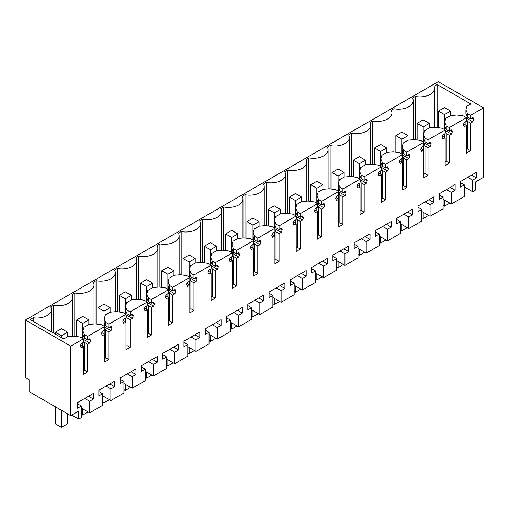 <?xml version="1.0" encoding="UTF-8"?>
<svg xmlns="http://www.w3.org/2000/svg" width="509" height="509" viewBox="0 0 509 509"><rect width="100%" height="100%" fill="white"/><g stroke="black" fill="none" stroke-linecap="round" stroke-linejoin="round"><path stroke-width="0.76" d="M472.619 191.708L472.619 180.141L476.418 177.946L476.418 172.297L460.588 181.439L460.588 187.089L464.386 184.894L464.386 196.461L451.343 203.994L451.343 192.427L455.141 190.232L455.141 184.582L439.305 193.725L439.305 199.375L443.104 197.18L443.104 208.747L430.067 216.274L430.067 204.707L433.865 202.518L433.865 196.868L418.029 206.011L418.029 211.661L421.827 209.466L421.827 221.033L408.784 228.56L408.784 216.993L412.583 214.804L412.583 209.154L396.746 218.297L396.746 223.941L400.551 221.752L400.551 233.319L387.508 240.846L387.508 229.279L391.306 227.084L391.306 221.434L375.47 230.577L375.47 236.227L379.269 234.038L379.269 245.599L366.226 253.132L366.226 241.565L370.03 239.37L370.03 233.72L354.194 242.863L354.194 248.513L357.992 246.318L357.992 257.885L344.949 265.418L344.949 253.851L348.748 251.656L348.748 246.006L332.911 255.149L332.911 260.799L336.71 258.604L336.71 270.171L323.673 277.704L323.673 266.137L327.472 263.942L327.472 258.292L311.635 267.435L311.635 273.085L315.434 270.89L315.434 282.457L302.391 289.99L302.391 278.423L306.189 276.228L306.189 270.578L290.353 279.721L290.353 285.371L294.157 283.176L294.157 294.743L281.114 302.27L281.114 290.709L284.913 288.514L284.913 282.864L269.076 292.007L269.076 297.657L272.875 295.462L272.875 307.029L259.832 314.556L259.832 302.989L263.637 300.8L263.637 295.15L247.8 304.293L247.8 309.943L251.599 307.748L251.599 319.315L238.556 326.842L238.556 315.275L242.354 313.08L242.354 307.436L226.518 316.573L226.518 322.222L230.316 320.034L230.316 331.601L217.279 339.128L217.279 327.561L221.078 325.366L221.078 319.716L205.242 328.859L205.242 334.508L209.04 332.313L209.04 343.88L195.997 351.414L195.997 339.847L199.795 337.652L199.795 332.002L183.959 341.145L183.959 346.794L187.764 344.599L187.764 356.166L174.721 363.7L174.721 352.133L178.519 349.938L178.519 344.288L162.683 353.431L162.683 359.08L166.481 356.885L166.481 368.452L153.438 375.986L153.438 364.419L157.243 362.223L157.243 356.574L141.407 365.716L141.407 371.366L145.205 369.171L145.205 380.738L132.162 388.272L132.162 376.705L135.96 374.509L135.96 368.86L120.124 378.002L120.124 383.652L123.929 381.457L123.929 393.024L110.886 400.551L110.886 388.984L114.684 386.795L114.684 381.146L98.848 390.288L98.848 395.938L102.646 393.743L102.646 405.31L89.603 412.837L89.603 401.27L93.401 399.081L93.401 393.432L77.572 402.574L77.572 408.218L81.37 406.029L81.37 417.596L78.736 419.111L78.736 411.043L70.745 415.656L70.745 346.158L83.419 338.835L83.419 342.436L81.23 343.702L80.32 346.05L81.23 347.889L83.419 346.629L83.419 374.287L87.554 371.901L87.554 344.243L89.743 342.977L90.653 340.629L89.743 338.79L87.554 340.05L87.554 336.449L104.695 326.549L104.695 330.156L102.506 331.416L101.596 333.77L102.506 335.609L104.695 334.343L104.695 362.001L108.831 359.615L108.831 331.957L111.019 330.691L111.935 328.343L111.019 326.504L108.831 327.764L108.831 324.163L125.977 314.269L125.977 317.87L123.789 319.13L122.879 321.484L123.789 323.323L125.977 322.057L125.977 349.721L130.113 347.329L130.113 319.671L132.302 318.405L133.212 316.057L132.302 314.218L130.113 315.485L130.113 311.877L147.254 301.983L147.254 305.585L145.065 306.844L144.155 309.198L145.065 311.037L147.254 309.771L147.254 337.435L151.389 335.049L151.389 307.385L153.578 306.119L154.488 303.771L153.578 301.932L151.389 303.199L151.389 299.597L168.536 289.697L168.536 293.299L166.348 294.565L165.431 296.912L166.348 298.751L168.536 297.485L168.536 325.149L172.666 322.763L172.666 295.099L174.854 293.839L175.77 291.485L174.854 289.646L172.666 290.913L172.666 287.311L189.812 277.411L189.812 281.013L187.624 282.279L186.714 284.626L187.624 286.465L189.812 285.199L189.812 312.863L193.948 310.477L193.948 282.813L196.137 281.553L197.047 279.199L196.137 277.36L193.948 278.627L193.948 275.025L211.089 265.125L211.089 268.727L208.9 269.993L207.99 272.34L208.9 274.179L211.089 272.919L211.089 300.577L215.224 298.191L215.224 270.527L217.413 269.267L218.329 266.913L217.413 265.074L215.224 266.341L215.224 262.739L232.371 252.839L232.371 256.441L230.183 257.707L229.273 260.054L230.183 261.893L232.371 260.633L232.371 288.291L236.507 285.905L236.507 258.248L238.696 256.981L239.605 254.634L238.696 252.795L236.507 254.055L236.507 250.453L253.647 240.553L253.647 244.155L251.459 245.421L250.549 247.775L251.459 249.607L253.647 248.347L253.647 276.005L257.783 273.619L257.783 245.962L259.972 244.695L260.882 242.348L259.972 240.509L257.783 241.769L257.783 238.167L274.93 228.267L274.93 231.875L272.741 233.135L271.825 235.489L272.741 237.328L274.93 236.061L274.93 263.719L279.059 261.333L279.059 233.676L281.248 232.409L282.164 230.062L281.248 228.223L279.059 229.483L279.059 225.881L296.206 215.988L296.206 219.589L294.017 220.849L293.108 223.203L294.017 225.042L296.206 223.775L296.206 251.44L300.342 249.047L300.342 221.39L302.531 220.123L303.44 217.776L302.531 215.937L300.342 217.203L300.342 213.595L317.482 203.702L317.482 207.303L315.294 208.563L314.384 210.917L315.294 212.756L317.482 211.489L317.482 239.154L321.618 236.768L321.618 209.104L323.807 207.844L324.717 205.49L323.807 203.651L321.618 204.917L321.618 201.316L338.765 191.416L338.765 195.017L336.576 196.283L335.66 198.631L336.576 200.47L338.765 199.204L338.765 226.868L342.901 224.482L342.901 196.818L345.089 195.558L345.999 193.204L345.089 191.365L342.901 192.631L342.901 189.03L360.041 179.13L360.041 182.731L357.852 183.997L356.943 186.345L357.852 188.184L360.041 186.924L360.041 214.582L364.177 212.196L364.177 184.532L366.365 183.272L367.275 180.918L366.365 179.079L364.177 180.345L364.177 176.744L381.324 166.844L381.324 170.445L379.135 171.711L378.219 174.059L379.135 175.898L381.324 174.638L381.324 202.296L385.453 199.91L385.453 172.252L387.642 170.986L388.558 168.638L387.642 166.799L385.453 168.059L385.453 164.458L402.6 154.558L402.6 158.159L400.411 159.425L399.501 161.773L400.411 163.612L402.6 162.352L402.6 190.01L406.736 187.624L406.736 159.966L408.924 158.7L409.834 156.352L408.924 154.513L406.736 155.773L406.736 152.172L423.876 142.272L423.876 145.879L421.687 147.139L420.778 149.493L421.687 151.332L423.876 150.066L423.876 177.724L428.012 175.338L428.012 147.68L430.2 146.414L431.11 144.066L430.2 142.227L428.012 143.487L428.012 139.886L445.159 129.992L445.159 133.593L442.97 134.853L442.054 137.207L442.97 139.046L445.159 137.78L445.159 165.444L449.294 163.052L449.294 135.394L451.483 134.128L452.393 131.78L451.483 129.941L449.294 131.207L449.294 127.6L466.435 117.706L466.435 121.307L464.246 122.567L463.336 124.921L464.246 126.76L466.435 125.494L466.435 153.158L470.57 150.772L470.57 123.108L472.759 121.842L473.669 119.494L472.759 117.655L470.57 118.921L470.57 115.32L483.55 107.825L483.55 177.323L475.253 182.114L475.253 190.188L472.619 191.708L464.386 186.949M473.135 117.77L472.759 117.655M451.858 130.056L451.483 129.941M430.576 142.342L430.2 142.227M409.3 154.628L408.924 154.513M388.023 166.914L387.642 166.799M366.741 179.2L366.365 179.079M345.465 191.486L345.089 191.365M324.182 203.765L323.807 203.651M302.906 216.051L302.531 215.937M281.63 228.337L281.248 228.223M260.347 240.623L259.972 240.509M239.071 252.909L238.696 252.795M217.788 265.195L217.413 265.074M196.512 277.481L196.137 277.36M175.236 289.761L174.854 289.646M153.953 302.047L153.578 301.932M132.677 314.333L132.302 314.218M111.395 326.619L111.019 326.504M90.118 338.905L89.743 338.79M472.619 180.141L467.726 177.317M70.745 415.656L29.096 391.612L29.096 379.676L25.45 377.57L25.45 320.008L438.255 81.675L483.55 107.825M451.343 203.994L443.104 199.235M464.386 184.894L460.588 182.699M476.418 177.946L471.531 175.121M70.745 346.158L25.45 320.008M83.419 338.835L80.377 337.079L73.996 336.163L67.602 336.735L63.752 338.962L30.088 319.525L33.193 317.731L33.193 321.313M470.57 115.32L467.529 113.564L465.932 109.874L466.931 106.184L470.78 103.963L437.123 84.526L434.018 86.32A14.615 8.437 180 0 1 434.482 88.432A14.615 8.437 180 0 1 415.236 96.436L412.449 98.04A14.615 8.437 180 0 1 413.206 100.718A14.615 8.437 180 0 1 393.96 108.722L391.173 110.326A14.615 8.437 180 0 1 391.924 112.998A14.615 8.437 180 0 1 372.677 121.002L369.897 122.612A14.615 8.437 180 0 1 370.647 125.284A14.615 8.437 180 0 1 351.401 133.288L348.614 134.898A14.615 8.437 180 0 1 349.365 137.57A14.615 8.437 180 0 1 330.118 145.574L327.338 147.184A14.615 8.437 180 0 1 328.089 149.856A14.615 8.437 180 0 1 308.842 157.86L306.055 159.47A14.615 8.437 180 0 1 306.812 162.142A14.615 8.437 180 0 1 287.566 170.146L284.779 171.756A14.615 8.437 180 0 1 285.53 174.428A14.615 8.437 180 0 1 266.283 182.432L263.503 184.042A14.615 8.437 180 0 1 264.254 186.714A14.615 8.437 180 0 1 245.007 194.718L242.22 196.321A14.615 8.437 180 0 1 242.971 199A14.615 8.437 180 0 1 223.731 207.004L220.944 208.607A14.615 8.437 180 0 1 221.695 211.28A14.615 8.437 180 0 1 202.448 219.284L199.662 220.893A14.615 8.437 180 0 1 200.419 223.566A14.615 8.437 180 0 1 181.172 231.57L178.385 233.179A14.615 8.437 180 0 1 179.136 235.852A14.615 8.437 180 0 1 159.89 243.856L157.109 245.465A14.615 8.437 180 0 1 157.86 248.137A14.615 8.437 180 0 1 138.613 256.142L135.827 257.751A14.615 8.437 180 0 1 136.577 260.423A14.615 8.437 180 0 1 117.337 268.428L114.55 270.037A14.615 8.437 180 0 1 115.301 272.709A14.615 8.437 180 0 1 96.055 280.714L93.268 282.317A14.615 8.437 180 0 1 94.025 284.995A14.615 8.437 180 0 1 74.778 292.999L71.992 294.603A14.615 8.437 180 0 1 72.742 297.275A14.615 8.437 180 0 1 53.496 305.279L50.715 306.889A14.615 8.437 180 0 1 51.466 309.561A14.615 8.437 180 0 1 33.193 317.731M466.957 106.68L466.931 107.183M470.57 118.921L467.529 117.165L467.529 113.564M465.932 109.874L465.932 113.641L467.529 117.165M466.829 115.543L466.295 115.238L466.269 114.258M466.435 118.196L472.759 121.842M466.295 115.238L465.932 117.509M466.435 118.826L467.529 121.352L470.57 123.108M470.57 150.772L467.529 149.016L467.529 121.352M467.529 149.016L466.435 149.646M466.435 125.494L463.54 123.827M466.435 117.706L463.394 115.95L457.012 115.028L450.618 115.607L445.655 118.47L445.655 119.462M449.294 127.6L446.253 125.85L444.656 122.16L445.68 118.966M449.294 131.207L446.253 129.451L446.253 125.85M444.656 122.16L444.656 125.92L446.253 129.451M445.547 127.829L445.012 127.524L444.993 126.544M445.159 130.482L451.483 134.128M445.012 127.524L444.656 129.795M445.159 131.112L446.253 133.638L449.294 135.394M449.294 163.052L446.253 161.302L446.253 133.638M446.253 161.302L445.159 161.932M445.159 137.78L442.264 136.113M445.159 129.992L442.117 128.236L435.729 127.314L429.341 127.886L424.372 130.756L424.372 131.748M428.012 139.886L424.97 138.13L423.373 134.446L424.398 131.252M428.012 143.487L424.97 141.737L424.97 138.13M423.373 134.446L423.373 138.206L424.97 141.737M424.271 140.115L423.736 139.803L423.711 138.83M423.876 142.762L430.2 146.414M423.736 139.803L423.373 142.081M423.876 143.398L424.97 145.924L428.012 147.68M428.012 175.338L424.97 173.582L424.97 145.924M424.97 173.582L423.876 174.218M423.876 150.066L420.988 148.393M423.876 142.272L420.841 140.522L414.453 139.6L408.059 140.172L403.096 143.042L403.096 144.034M406.736 152.172L403.694 150.416L402.097 146.732L403.122 143.538M406.736 155.773L403.694 154.017L403.694 150.416M402.097 146.732L402.097 150.492L403.694 154.017M402.994 152.401L402.46 152.089L402.434 151.109M402.6 155.048L408.924 158.7M402.46 152.089L402.097 154.361M402.6 155.684L403.694 158.21L406.736 159.966M406.736 187.624L403.694 185.868L403.694 158.21M403.694 185.868L402.6 186.504M402.6 162.352L399.705 160.679M402.6 154.558L399.559 152.802L393.177 151.886L386.783 152.458L381.82 155.328L381.82 156.32M385.453 164.458L382.418 162.702L380.821 159.018L381.839 155.824M385.453 168.059L382.418 166.303L382.418 162.702M380.821 159.018L380.821 162.778L382.418 166.303M381.712 164.687L381.177 164.375L381.158 163.395M381.324 167.334L387.642 170.986M381.177 164.375L380.821 166.647M381.324 167.964L382.418 170.496L385.453 172.252M385.453 199.91L382.418 198.154L382.418 170.496M382.418 198.154L381.324 198.784M381.324 174.638L378.429 172.965M381.324 166.844L378.282 165.088L371.894 164.165L365.507 164.744L360.537 167.614L360.537 168.606M364.177 176.744L361.135 174.988L359.539 171.304L360.563 168.11M364.177 180.345L361.135 178.589L361.135 174.988M359.539 171.304L359.539 175.064L361.135 178.589M360.436 176.973L359.901 176.661L359.876 175.681M360.041 179.62L366.365 183.272M359.901 176.661L359.539 178.933M360.041 180.25L361.135 182.782L364.177 184.532M364.177 212.196L361.135 210.44L361.135 182.782M361.135 210.44L360.041 211.07M360.041 186.924L357.146 185.251M360.041 179.13L357 177.374L350.618 176.451L344.224 177.03L339.261 179.893L339.261 180.892M342.901 189.03L339.859 187.274L338.262 183.59L339.287 180.396M342.901 192.631L339.859 190.875L339.859 187.274M338.262 183.59L338.262 187.35L339.859 190.875M339.159 189.253L338.619 188.947L338.6 187.967M338.765 191.906L345.089 195.558M338.619 188.947L338.262 191.219M338.765 192.536L339.859 195.062L342.901 196.818M342.901 224.482L339.859 222.726L339.859 195.062M339.859 222.726L338.765 223.356M338.765 199.204L335.87 197.537M338.765 191.416L335.724 189.66L329.342 188.737L322.948 189.316L317.979 192.179L317.979 193.178M321.618 201.316L318.577 199.56L316.986 195.87L318.004 192.676M321.618 204.917L318.577 203.161L318.577 199.56M316.986 195.87L316.986 199.636L318.577 203.161M317.877 201.539L317.342 201.233L317.323 200.253M317.482 204.192L323.807 207.844M317.342 201.233L316.986 203.505M317.482 204.822L318.577 207.348L321.618 209.104M321.618 236.768L318.577 235.012L318.577 207.348M318.577 235.012L317.482 235.642M317.482 211.489L314.594 209.823M317.482 203.702L314.447 201.946L308.06 201.023L301.665 201.602L296.702 204.465L296.702 205.458M300.342 213.595L297.301 211.846L295.704 208.156L296.728 204.962M300.342 217.203L297.301 215.447L297.301 211.846M295.704 208.156L295.704 211.916L297.301 215.447M296.601 213.825L296.066 213.519L296.041 212.539M296.206 216.478L302.531 220.123M296.066 213.519L295.704 215.791M296.206 217.108L297.301 219.633L300.342 221.39M300.342 249.047L297.301 247.298L297.301 219.633M297.301 247.298L296.206 247.928M296.206 223.775L293.311 222.109M296.206 215.988L293.165 214.232L286.783 213.309L280.389 213.888L275.426 216.751L275.426 217.744M279.059 225.881L276.024 224.132L274.427 220.442L275.445 217.248M279.059 229.483L276.024 227.733L276.024 224.132M274.427 220.442L274.427 224.202L276.024 227.733M275.318 226.111L274.784 225.799L274.765 224.825M274.93 228.764L281.248 232.409M274.784 225.799L274.427 228.077M274.93 229.394L276.024 231.919L279.059 233.676M279.059 261.333L276.024 259.584L276.024 231.919M276.024 259.584L274.93 260.214M274.93 236.061L272.035 234.388M274.93 228.267L271.889 226.518L265.501 225.595L259.113 226.168L254.144 229.037L254.144 230.03M257.783 238.167L254.742 236.411L253.145 232.728L254.169 229.534M257.783 241.769L254.742 240.019L254.742 236.411M253.145 232.728L253.145 236.488L254.742 240.019M254.042 238.397L253.507 238.085L253.482 237.111M253.647 241.043L259.972 244.695M253.507 238.085L253.145 240.356M253.647 241.68L254.742 244.205L257.783 245.962M257.783 273.619L254.742 271.863L254.742 244.205M254.742 271.863L253.647 272.5M253.647 248.347L250.759 246.674M253.647 240.553L250.606 238.804L244.225 237.881L237.83 238.454L232.868 241.323L232.868 242.316M236.507 250.453L233.466 248.697L231.869 245.014L232.893 241.82M236.507 254.055L233.466 252.299L233.466 248.697M231.869 245.014L231.869 248.774L233.466 252.299M232.766 250.683L232.231 250.371L232.206 249.391M232.371 253.329L238.696 256.981M232.231 250.371L231.869 252.642M232.371 253.966L233.466 256.491L236.507 258.248M236.507 285.905L233.466 284.149L233.466 256.491M233.466 284.149L232.371 284.786M232.371 260.633L229.476 258.96M232.371 252.839L229.33 251.083L222.948 250.167L216.554 250.74L211.585 253.609L211.585 254.602M215.224 262.739L212.183 260.983L210.592 257.299L211.61 254.106M215.224 266.341L212.183 264.585L212.183 260.983M210.592 257.299L210.592 261.06L212.183 264.585M211.483 262.968L210.949 262.657L210.93 261.677M211.089 265.615L217.413 269.267M210.949 262.657L210.592 264.928M211.089 266.245L212.183 268.777L215.224 270.527M215.224 298.191L212.183 296.435L212.183 268.777M212.183 296.435L211.089 297.065M211.089 272.919L208.2 271.246M211.089 265.125L208.054 263.369L201.666 262.447L195.271 263.026L190.309 265.895L190.309 266.888M193.948 275.025L190.907 273.269L189.31 269.585L190.334 266.392M193.948 278.627L190.907 276.871L190.907 273.269M189.31 269.585L189.31 273.346L190.907 276.871M190.207 275.248L189.672 274.943L189.647 273.963M189.812 277.901L196.137 281.553M189.672 274.943L189.31 277.214M189.812 278.531L190.907 281.063L193.948 282.813M193.948 310.477L190.907 308.721L190.907 281.063M190.907 308.721L189.812 309.351M189.812 285.199L186.918 283.532M189.812 277.411L186.771 275.655L180.39 274.733L173.995 275.312L169.033 278.175L169.033 279.174M172.666 287.311L169.631 285.555L168.034 281.865L169.052 278.678M172.666 290.913L169.631 289.157L169.631 285.555M168.034 281.865L168.034 285.632L169.631 289.157M168.924 287.534L168.39 287.229L168.371 286.249M168.536 290.187L174.854 293.839M168.39 287.229L168.034 289.5M168.536 290.817L169.631 293.343L172.666 295.099M172.666 322.763L169.631 321.007L169.631 293.343M169.631 321.007L168.536 321.637M168.536 297.485L165.641 295.818M168.536 289.697L165.495 287.941L159.107 287.019L152.719 287.598L147.75 290.461L147.75 291.46M151.389 299.597L148.348 297.841L146.751 294.151L147.775 290.957M151.389 303.199L148.348 301.443L148.348 297.841M146.751 294.151L146.751 297.918L148.348 301.443M147.648 299.82L147.114 299.515L147.088 298.535M147.254 302.473L153.578 306.119M147.114 299.515L146.751 301.786M147.254 303.103L148.348 305.629L151.389 307.385M151.389 335.049L148.348 333.293L148.348 305.629M148.348 333.293L147.254 333.923M147.254 309.771L144.365 308.104M147.254 301.983L144.212 300.227L137.831 299.305L131.437 299.884L126.474 302.747L126.474 303.739M130.113 311.877L127.072 310.127L125.475 306.437L126.499 303.243M130.113 315.485L127.072 313.729L127.072 310.127M125.475 306.437L125.475 310.197L127.072 313.729M126.372 312.106L125.838 311.801L125.812 310.821M125.977 314.759L132.302 318.405M125.838 311.801L125.475 314.072M125.977 315.389L127.072 317.915L130.113 319.671M130.113 347.329L127.072 345.579L127.072 317.915M127.072 345.579L125.977 346.209M125.977 322.057L123.083 320.39M125.977 314.269L122.936 312.513L116.555 311.591L110.16 312.163L105.191 315.033L105.191 316.025M108.831 324.163L105.789 322.407L104.199 318.723L105.217 315.529M108.831 327.764L105.789 326.014L105.789 322.407M104.199 318.723L104.199 322.483L105.789 326.014M105.089 324.392L104.555 324.08L104.536 323.107M104.695 327.039L111.019 330.691M104.555 324.08L104.199 326.358M104.695 327.675L105.789 330.201L108.831 331.957M108.831 359.615L105.789 357.859L105.789 330.201M105.789 357.859L104.695 358.495M104.695 334.343L101.806 332.67M104.695 326.549L101.66 324.799L95.272 323.877L88.884 324.449L83.915 327.319L83.915 328.311M87.554 336.449L84.513 334.693L82.916 331.009L83.94 327.815M87.554 340.05L84.513 338.294L84.513 334.693M82.916 331.009L82.916 334.769L84.513 338.294M83.813 336.678L83.279 336.366L83.253 335.386M83.419 339.325L89.743 342.977M83.279 336.366L82.916 338.638M83.419 339.961L84.513 342.487L87.554 344.243M87.554 371.901L84.513 370.145L84.513 342.487M84.513 370.145L83.419 370.781M83.419 346.629L80.524 344.956M78.736 419.111L71.744 415.077M81.37 406.029L77.572 403.834M93.401 399.081L88.509 396.256M89.603 401.27L84.71 398.445M89.603 412.837L81.37 408.084M102.646 393.743L98.848 391.548M114.684 386.795L109.791 383.971M110.886 388.984L105.993 386.159M110.886 400.551L102.646 395.798M123.929 381.457L120.124 379.262M135.96 374.509L131.067 371.685M132.162 376.705L127.269 373.88M132.162 388.272L123.929 383.512M145.205 369.171L141.407 366.976M157.243 362.223L152.35 359.399M153.438 364.419L148.545 361.594M153.438 375.986L145.205 371.226M166.481 356.885L162.683 354.69M178.519 349.938L173.626 347.113M174.721 352.133L169.828 349.308M174.721 363.7L166.481 358.94M187.764 344.599L183.959 342.411M199.795 337.652L194.902 334.827M195.997 339.847L191.104 337.022M195.997 351.414L187.764 346.661M209.04 332.313L205.242 330.125M221.078 325.366L216.185 322.541M217.279 327.561L212.387 324.736M217.279 339.128L209.04 334.375M230.316 320.034L226.518 317.839M242.354 313.08L237.461 310.255M238.556 315.275L233.663 312.45M238.556 326.842L230.316 322.089M251.599 307.748L247.8 305.553M263.637 300.8L258.744 297.975M259.832 302.989L254.939 300.164M259.832 314.556L251.599 309.803M272.875 295.462L269.076 293.267M284.913 288.514L280.02 285.689M281.114 290.709L276.222 287.884M281.114 302.27L272.875 297.517M294.157 283.176L290.353 280.981M306.189 276.228L301.296 273.403M302.391 278.423L297.498 275.598M302.391 289.99L294.157 285.231M315.434 270.89L311.635 268.695M327.472 263.942L322.579 261.117M323.673 266.137L318.78 263.312M323.673 277.704L315.434 272.945M336.71 258.604L332.911 256.409M348.748 251.656L343.855 248.831M344.949 253.851L340.057 251.026M344.949 265.418L336.71 260.659M357.992 246.318L354.194 244.129M370.03 239.37L365.138 236.545M366.226 241.565L361.333 238.74M366.226 253.132L357.992 248.379M379.269 234.038L375.47 231.843M391.306 227.084L386.414 224.259M387.508 229.279L382.615 226.454M387.508 240.846L379.269 236.093M400.551 221.752L396.746 219.557M412.583 214.804L407.69 211.979M408.784 216.993L403.891 214.168M408.784 228.56L400.551 223.807M421.827 209.466L418.029 207.271M433.865 202.518L428.972 199.693M430.067 204.707L425.174 201.882M430.067 216.274L421.827 211.521M443.104 197.18L439.305 194.985M455.141 190.232L450.249 187.407M451.343 192.427L446.45 189.602M53.496 305.279L53.496 333.039M74.778 292.999L74.778 336.271M96.055 280.714L96.055 323.985M117.337 268.428L117.337 311.705M138.613 256.142L138.613 299.419M159.89 243.856L159.89 287.133M181.172 231.57L181.172 274.847M202.448 219.284L202.448 262.561M223.731 207.004L223.731 250.275M245.007 194.718L245.007 237.989M266.283 182.432L266.283 225.71M287.566 170.146L287.566 213.424M308.842 157.86L308.842 201.138M330.118 145.574L330.118 188.852M351.401 133.288L351.401 176.566M372.677 121.002L372.677 164.28M393.96 108.722L393.96 151.994M415.236 96.436L415.236 139.708M437.123 84.526L437.123 127.511M465.932 125.208L465.932 121.594M444.656 137.494L444.656 133.88M423.373 149.773L423.373 146.166M402.097 162.059L402.097 158.452M380.821 174.345L380.821 170.738M359.539 186.631L359.539 183.024M338.262 198.917L338.262 195.31M316.986 211.203L316.986 207.589M295.704 223.489L295.704 219.875M274.427 235.769L274.427 232.161M253.145 248.055L253.145 244.447M231.869 260.341L231.869 256.733M210.592 272.627L210.592 269.019M189.31 284.913L189.31 281.305M168.034 297.199L168.034 293.591M146.751 309.485L146.751 305.871M125.475 321.771L125.475 318.157M104.199 334.05L104.199 330.443M82.916 346.336L82.916 342.729M444.491 107.558L438.408 111.07L444.491 114.582L450.567 111.07L444.491 107.558M438.408 111.07L438.408 127.702M444.491 114.582L444.491 129.604M444.491 133.975L444.491 137.392M444.491 200.037L444.491 206.196L449.822 203.116M443.104 205.394L444.491 206.196M450.567 111.07L450.567 115.632M423.208 119.844L417.132 123.356L423.208 126.868L429.291 123.356L423.208 119.844M417.132 123.356L417.132 139.981M423.208 126.868L423.208 141.89M423.208 146.261L423.208 149.678M423.208 212.317L423.208 218.482L428.546 215.396M421.827 217.68L423.208 218.482M429.291 123.356L429.291 127.918M401.932 132.13L395.849 135.642L401.932 139.148L408.008 135.642L401.932 132.13M395.849 135.642L395.849 152.267M401.932 139.148L401.932 154.176M401.932 158.547L401.932 161.964M401.932 224.603L401.932 230.762L407.264 227.682M400.551 229.966L401.932 230.762M408.008 135.642L408.008 140.204M380.649 144.416L374.573 147.928L380.649 151.434L386.732 147.928L380.649 144.416M374.573 147.928L374.573 164.553M380.649 151.434L380.649 166.456M380.649 170.833L380.649 174.25M380.649 236.889L380.649 243.047L385.987 239.968M379.269 242.252L380.649 243.047M386.732 147.928L386.732 152.49M359.373 156.702L353.297 160.208L359.373 163.72L365.456 160.208L359.373 156.702M353.297 160.208L353.297 176.839M359.373 163.72L359.373 178.742M359.373 183.119L359.373 186.536M359.373 249.175L359.373 255.333L364.705 252.254M357.992 254.538L359.373 255.333M365.456 160.208L365.456 164.776M338.097 168.988L332.014 172.494L338.097 176.006L344.173 172.494L338.097 168.988M332.014 172.494L332.014 189.125M338.097 176.006L338.097 191.028M338.097 195.405L338.097 198.822M338.097 261.461L338.097 267.619L343.429 264.54M336.71 266.824L338.097 267.619M344.173 172.494L344.173 177.062M316.814 181.274L310.738 184.78L316.814 188.292L322.897 184.78L316.814 181.274M310.738 184.78L310.738 201.411M316.814 188.292L316.814 203.314M316.814 207.691L316.814 211.108M316.814 273.747L316.814 279.905L322.152 276.826M315.434 279.104L316.814 279.905M322.897 184.78L322.897 189.342M295.538 193.554L289.456 197.066L295.538 200.578L301.614 197.066L295.538 193.554M289.456 197.066L289.456 213.697M295.538 200.578L295.538 215.6M295.538 219.971L295.538 223.387M295.538 286.033L295.538 292.191L300.87 289.112M294.157 291.39L295.538 292.191M301.614 197.066L301.614 201.628M274.262 205.84L268.179 209.352L274.262 212.864L280.338 209.352L274.262 205.84M268.179 209.352L268.179 225.983M274.262 212.864L274.262 227.886M274.262 232.257L274.262 235.673M274.262 298.319L274.262 304.477L279.594 301.398M272.875 303.676L274.262 304.477M280.338 209.352L280.338 213.914M252.979 218.126L246.903 221.638L252.979 225.15L259.062 221.638L252.979 218.126M246.903 221.638L246.903 238.263M252.979 225.15L252.979 240.172M252.979 244.543L252.979 247.959M252.979 310.598L252.979 316.757L258.317 313.678M251.599 315.962L252.979 316.757M259.062 221.638L259.062 226.2M231.703 230.412L225.621 233.924L231.703 237.429L237.779 233.924L231.703 230.412M225.621 233.924L225.621 250.549M231.703 237.429L231.703 252.458M231.703 256.829L231.703 260.245M231.703 322.884L231.703 329.043L237.035 325.964M230.316 328.248L231.703 329.043M237.779 233.924L237.779 238.486M210.421 242.698L204.344 246.21L210.421 249.715L216.503 246.21L210.421 242.698M204.344 246.21L204.344 262.835M210.421 249.715L210.421 264.737M210.421 269.115L210.421 272.531M210.421 335.17L210.421 341.329L215.759 338.25M209.04 340.534L210.421 341.329M216.503 246.21L216.503 250.772M189.144 254.984L183.062 258.489L189.144 262.001L195.221 258.489L189.144 254.984M183.062 258.489L183.062 275.121M189.144 262.001L189.144 277.023M189.144 281.401L189.144 284.817M189.144 347.456L189.144 353.615L194.476 350.536M187.764 352.82L189.144 353.615M195.221 258.489L195.221 263.058M167.868 267.27L161.786 270.775L167.868 274.287L173.944 270.775L167.868 267.27M161.786 270.775L161.786 287.407M167.868 274.287L167.868 289.309M167.868 293.687L167.868 297.103M167.868 359.742L167.868 365.901L173.2 362.822M166.481 365.106L167.868 365.901M173.944 270.775L173.944 275.337M146.586 279.549L140.509 283.061L146.586 286.573L152.668 283.061L146.586 279.549M140.509 283.061L140.509 299.693M146.586 286.573L146.586 301.595M146.586 305.973L146.586 309.389M146.586 372.028L146.586 378.187L151.924 375.108M145.205 377.385L146.586 378.187M152.668 283.061L152.668 287.623M125.309 291.835L119.227 295.347L125.309 298.859L131.386 295.347L125.309 291.835M119.227 295.347L119.227 311.979M125.309 298.859L125.309 313.881M125.309 318.252L125.309 321.669M125.309 384.314L125.309 390.473L130.641 387.394M123.929 389.671L125.309 390.473M131.386 295.347L131.386 299.909M104.027 304.121L97.951 307.633L104.027 311.145L110.109 307.633L104.027 304.121M97.951 307.633L97.951 324.258M104.027 311.145L104.027 326.167M104.027 330.538L104.027 333.955M104.027 396.594L104.027 402.759L109.365 399.673M102.646 401.957L104.027 402.759M110.109 307.633L110.109 312.195M82.751 316.407L76.668 319.919L82.751 323.425L88.833 319.919L82.751 316.407M76.668 319.919L76.668 336.544M82.751 323.425L82.751 338.453M82.751 342.824L82.751 346.241M82.751 408.88L82.751 415.039L88.082 411.959M81.37 414.243L82.751 415.039M88.833 319.919L88.833 324.481M61.474 328.693L55.392 332.205L61.474 335.711L67.551 332.205L61.474 328.693M55.392 332.205L55.392 334.133M55.392 406.793L55.392 423.819L61.474 427.325L67.551 423.819L67.551 413.811M61.474 335.711L61.474 337.645M61.474 410.305L61.474 427.325M67.551 332.205L67.551 336.767M472.091 118.043L473.669 118.953M473.669 119.494L471.62 118.311M450.815 130.329L452.393 131.239M452.393 131.78L450.344 130.597M429.532 142.609L431.11 143.525M431.11 144.066L429.068 142.883M408.256 154.895L409.834 155.811M409.834 156.352L407.785 155.169M386.974 167.181L388.558 168.091M388.558 168.638L386.509 167.455M365.697 179.467L367.275 180.377M367.275 180.918L365.227 179.741M344.421 191.753L345.999 192.663M345.999 193.204L343.95 192.02M323.139 204.039L324.717 204.949M324.717 205.49L322.674 204.306M301.862 216.325L303.44 217.235M303.44 217.776L301.392 216.592M280.58 228.605L282.164 229.521M282.164 230.062L280.115 228.878M259.304 240.891L260.882 241.807M260.882 242.348L258.833 241.164M238.027 253.177L239.605 254.093M239.605 254.634L237.557 253.45M216.745 265.463L218.329 266.372M218.329 266.913L216.28 265.736M195.469 277.749L197.047 278.658M197.047 279.199L194.998 278.016M174.186 290.035L175.77 290.944M175.77 291.485L173.722 290.302M152.91 302.321L154.488 303.23M154.488 303.771L152.439 302.588M131.634 314.607L133.212 315.516M133.212 316.057L131.163 314.874M110.351 326.886L111.935 327.802M111.935 328.343L109.887 327.16M89.075 339.172L90.653 340.088M90.653 340.629L88.604 339.446M51.466 331.868L51.466 309.561M72.742 336.404L72.742 297.275M94.025 324.118L94.025 284.995M115.301 311.832L115.301 272.709M136.577 299.546L136.577 260.423M157.86 287.261L157.86 248.137M179.136 274.975L179.136 235.852M200.419 262.689L200.419 223.566M221.695 250.403L221.695 211.28M242.971 238.123L242.971 199M264.254 225.837L264.254 186.714M285.53 213.551L285.53 174.428M306.812 201.265L306.812 162.142M328.089 188.979L328.089 149.856M349.365 176.693L349.365 137.57M370.647 164.407L370.647 125.284M391.924 152.127L391.924 112.998M413.206 139.841L413.206 100.718M434.482 127.555L434.482 88.432"/></g></svg>
